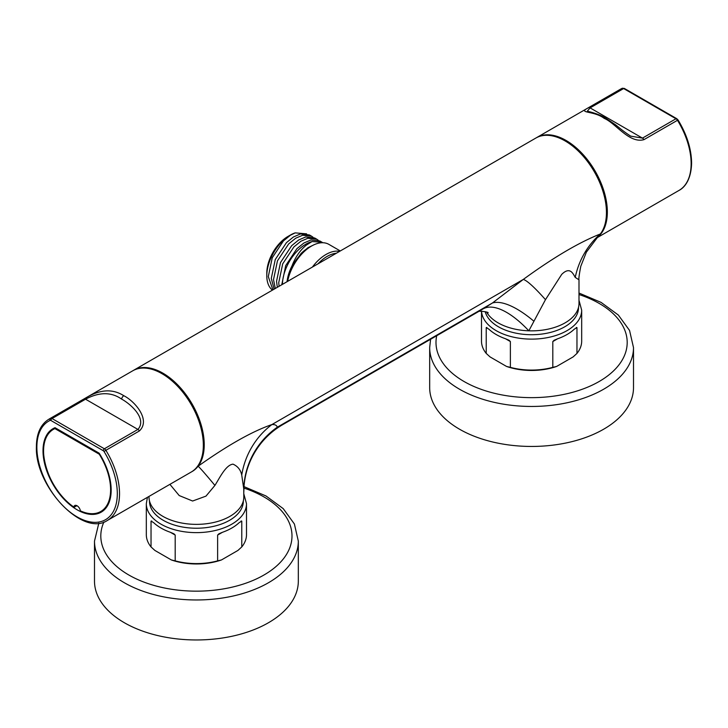 <?xml version="1.0" encoding="UTF-8"?>
<svg xmlns="http://www.w3.org/2000/svg" width="728" height="728" viewBox="0 0 728 728"><rect width="100%" height="100%" fill="white"/><g stroke="black" fill="none" stroke-linecap="round" stroke-linejoin="round"><path stroke-width="1.09" d="M536.327 137.792A58.458 33.752 60 0 1 536.773 137.528A58.458 33.752 60 0 1 581.827 153.189A58.458 33.752 60 0 1 607.343 212.021A58.458 33.752 60 0 1 596.924 237.692M677.841 120.175L678.068 119.993C686.868 134.543 691.382 148.876 691.6 162.999C691.2 180.335 684.056 187.888 679.033 190.408A58.458 33.752 -120 0 0 691.136 163.645A58.458 33.752 -120 0 0 677.477 120.293L643.952 139.649C629.119 143.807 615.651 123.032 604.195 118.373C593.711 110.347 576.767 113.595 588.606 107.689L622.121 88.343A58.458 33.752 -120 0 0 620.565 89.144L536.773 137.528M604.195 118.373A3.158 1.82 120 0 1 605.778 118.218L615.105 124.515C616.971 125.662 622.176 130.685 630.694 136.136L642.46 138.12L675.975 118.764L623.623 88.543L590.099 107.89L587.369 111.102M257.94 628.027A101.911 58.841 180 0 1 151.051 633.815A101.911 58.841 180 0 1 94.494 581.126L94.494 541.131A101.911 58.841 180 0 0 151.051 593.82A101.911 58.841 180 0 0 257.94 588.033A101.911 58.841 180 0 0 298.325 541.131L298.325 581.126A101.911 58.841 180 0 1 257.94 628.027M153.617 522.613L151.033 521.13L153.617 522.613A50.086 28.92 0 0 0 170.379 532.295L173.919 533.806L175.193 535.071L175.193 560.869A50.086 28.92 0 0 0 217.627 560.869L221.458 559.95L237.947 550.432L241.778 546.928A50.086 28.92 0 0 0 246.501 534.68L246.501 503.712A50.086 28.92 180 0 1 231.823 524.16A50.086 28.92 180 0 1 177.241 530.43A50.086 28.92 180 0 1 146.319 503.712L146.319 534.68A50.086 28.92 0 0 0 151.033 546.928L151.033 521.13L151.706 520.975M217.627 560.869L217.627 535.071L218.901 533.806L222.44 532.295A50.086 28.92 0 0 0 231.823 528.037A50.086 28.92 0 0 0 239.203 522.613L241.778 521.13L241.778 546.928M287.414 281.49A33.179 19.155 -60 0 1 310.374 246.728L311.484 246.082A34.762 20.066 120 0 0 287.642 281.363M266.794 275.748L266.794 273.173A30.021 17.335 -60 0 1 288.024 236.409L290.263 235.117A33.179 19.155 120 0 0 266.794 275.748A33.179 19.155 120 0 0 272.454 290.126M306.597 233.843L295.186 232.878A33.179 19.155 120 0 0 290.263 235.117L288.024 236.409A30.021 17.335 -60 0 1 288.024 236.4M288.188 277.814A29.229 16.881 -60 0 1 302.739 252.607M312.412 267.058A34.762 20.066 -60 0 1 326.017 254.463A34.762 20.066 -60 0 1 339.612 251.351M287.069 281.691A30.021 17.335 120 0 1 291.964 265.984C295.404 257.029 300.218 250.05 306.424 245.054L312.066 241.541A33.179 19.155 -60 0 0 305.906 244.144A33.179 19.155 -60 0 0 282.446 284.357M309.227 247.42A30.021 17.335 120 0 0 308.135 248.011A30.021 17.335 120 0 0 301.028 253.535L307.953 247.702L313.231 245.145M295.186 232.878L290.436 235.217L283.447 240.877L272.245 257.794L268.286 276.613L272.909 289.862M281.772 284.748L285.713 265.574L296.924 248.657L303.913 242.997L310.901 239.985L319.847 240.977L322.058 242.251L312.066 241.541M318.263 240.24L316.826 239.23L307.88 238.247L300.892 241.25L293.903 246.919L282.701 263.836L278.742 282.646L279.079 286.304M277.341 287.305L276.531 281.372L280.489 262.562L291.701 245.645L298.689 239.976L305.678 236.964L314.623 237.956L316.835 239.23M313.04 237.219L311.602 236.218L302.657 235.226L295.668 238.238L288.679 243.898L277.468 260.815L273.51 279.625L275.311 288.479M274.11 289.171L271.298 278.351L275.257 259.541L286.468 242.624L293.457 236.964L300.446 233.952L309.391 234.935L311.602 236.218M322.813 242.733L322.058 242.251M74.183 507.27L76.922 505.687M54.909 428.601L99.263 454.208A47.402 27.364 -120 0 1 108.982 500.737A47.402 27.364 -120 0 1 80.38 510.847L80.881 511.129L80.38 510.847A4.741 2.739 -120 0 0 77.086 505.778A4.741 2.739 -120 0 0 74.711 505.541A4.741 2.739 -120 0 0 73.792 507.043A47.402 27.364 -120 0 1 45.191 463.9A47.402 27.364 -120 0 1 54.909 428.601L55.182 427.736M203.339 445.272A58.458 33.752 -120 0 0 177.814 386.441A58.458 33.752 -120 0 0 132.769 370.779L48.967 419.155A58.458 33.752 60 0 1 50.523 418.345L84.048 398.999C98.99 389.398 112.239 388.306 123.806 395.723C134.289 400.846 151.233 419.719 139.394 430.949L105.879 450.304A58.458 33.752 60 0 1 119.538 493.648A58.458 33.752 60 0 1 107.435 520.411L191.227 472.035A58.458 33.752 -120 0 0 203.339 445.272M43.007 450.759A48.194 27.828 -120 0 0 64.046 499.253A48.194 27.828 -120 0 0 101.183 512.166A48.194 27.828 -120 0 0 111.166 490.099A48.194 27.828 -120 0 0 99.154 453.18L55.019 427.7A48.194 27.828 -120 0 0 52.989 428.692A48.194 27.828 -120 0 0 43.007 450.759M603.658 429.211A101.911 58.841 180 0 1 492.592 441.969A101.911 58.841 180 0 1 429.675 387.605L429.675 347.611A101.911 58.841 180 0 0 492.592 401.974A101.911 58.841 180 0 0 603.658 389.216A101.911 58.841 180 0 0 633.506 347.611L633.506 387.605A101.911 58.841 180 0 1 603.658 429.211M481.499 311.22L481.499 341.159A50.086 28.92 0 0 0 486.222 353.417L486.222 327.609L486.886 327.464M488.797 329.101L486.222 327.609L488.797 329.101A50.086 28.92 0 0 0 505.56 338.775L509.1 340.285L510.374 341.559L510.374 367.358A50.086 28.92 0 0 0 552.807 367.358L552.807 341.559L554.081 340.285L557.621 338.775A50.086 28.92 0 0 0 567.012 334.516A50.086 28.92 0 0 0 574.383 329.101L576.967 327.609L576.967 353.417A50.086 28.92 0 0 0 581.681 341.159L581.681 310.201A50.086 28.92 180 0 1 567.012 330.649A50.086 28.92 180 0 1 513.24 337.11A50.086 28.92 180 0 1 481.536 311.22M552.807 367.358L556.638 366.439L573.127 356.911L576.967 353.417M556.638 366.439A48.512 28.01 180 0 1 506.542 366.439L510.374 367.358M576.294 327.464L576.967 327.609L574.383 329.101M486.222 353.417L490.053 356.911L506.542 366.439M121.612 399.099C111.32 391.892 99.299 391.919 85.54 399.199L52.025 418.545L104.377 448.776L137.901 429.42C147.374 418.764 130.603 403.94 121.612 399.099A3.158 1.82 -60 0 1 123.806 395.723M191.673 471.771A58.458 33.752 -120 0 0 198.134 466.193A58.458 33.752 -120 0 0 188.488 398.189A58.458 33.752 -120 0 0 133.661 370.261A58.458 33.752 -120 0 0 133.215 370.525M575.229 277.386A79.006 74.465 85.3 0 1 600.345 233.97A58.458 33.752 -120 0 1 598.361 236.227L586.368 252.161L580.789 266.275C579.197 274.602 578.596 279.115 578.997 279.825L575.229 277.386C573.191 274.056 570.188 266.02 561.707 274.383L545.481 299.663A79.006 9.1 53.7 0 0 523.268 279.443C553.38 257.503 579.079 242.351 600.345 233.97A58.458 33.752 -120 0 0 590.708 165.966A58.458 33.752 -120 0 0 535.881 138.038L133.661 370.261M214.915 485.412A79.006 2.311 -128.2 0 0 198.134 466.193C227.782 445.163 252.37 431.295 271.89 424.579A79.006 76.577 -93.7 0 0 241.732 475.029C240.649 469.86 237.738 466.229 233.015 464.155C225.735 464.883 219.492 478.287 214.915 485.412L205.978 496.123L192.62 501.019L179.206 495.559L169.906 484.348M486.604 312.121A47.402 27.364 0 0 0 528.837 330.812A47.402 27.364 0 0 0 578.997 303.494L578.997 279.825M149.003 496.414L149.003 497.006A47.402 27.364 0 0 0 196.405 524.369A47.402 27.364 0 0 0 243.807 497.006L243.753 488.788L241.732 475.029M243.753 488.788A79.006 78.215 -14.8 0 1 277.286 427.218C276.758 425.261 274.966 424.379 271.89 424.579L523.268 279.443L492.456 302.985L277.286 427.218L282.828 424.57L481.508 309.864L492.456 302.985A79.006 28.82 -128.4 0 1 533.933 321.257L528.837 330.812A79.006 31.304 -121.6 0 0 483.547 308.663M545.481 299.663L533.933 321.257M281.9 425.088A79.006 78.797 38.7 0 0 261.006 443.297A79.006 78.797 38.7 0 0 260.961 443.352C267.131 435.699 274.42 429.438 282.828 424.57M291.964 265.984L301.028 253.535M336.309 253.262A33.179 19.155 120 0 0 317.954 263.864M340.295 250.96L328.865 244.362A34.762 20.066 120 0 0 311.484 246.082L310.374 246.728M221.458 559.95A48.512 28.01 180 0 1 171.362 559.95L175.193 560.869M241.114 520.975L241.778 521.13L239.203 522.613M151.033 546.928L154.873 550.432L171.362 559.95M678.068 119.993L677.477 120.293A3.158 1.82 -120 0 0 675.975 118.764A1.583 0.91 -60 0 1 676.767 118.691L678.068 119.993M588.606 107.689A3.158 1.82 -120 0 1 590.099 107.89L642.46 138.12A3.158 1.82 60 0 1 643.952 139.649M624.406 88.461A1.583 0.91 -60 0 0 623.623 88.543A3.158 1.82 -120 0 0 622.121 88.343A1.583 1.292 65.1 0 1 622.203 88.297L624.406 88.461L676.767 118.691M103.913 522.021A95.596 55.191 0 0 0 143.307 581.863A95.596 55.191 0 0 0 254.127 579.961A95.596 55.191 0 0 0 243.916 488.079M149.486 500.873A46.929 27.091 0 0 0 178.242 526.116A46.929 27.091 0 0 0 229.593 520.293A46.929 27.091 0 0 0 243.334 500.873M50.159 420.384A56.884 32.842 -120 0 0 36.864 447.21A56.884 32.842 -120 0 0 77.086 516.871A56.884 32.842 -120 0 0 117.308 493.648A56.884 32.842 -120 0 0 104.013 451.469A1.583 0.91 -120 0 0 103.267 450.714L50.905 420.484A1.583 0.91 -120 0 0 50.159 420.384A1.583 1.292 -114.9 0 1 50.523 418.345A3.158 1.82 60 0 1 52.025 418.545A1.583 0.91 120 0 0 50.905 420.484M436.709 335.726A95.596 55.191 0 0 0 489.689 392.055A95.596 55.191 0 0 0 599.19 381.481A95.596 55.191 0 0 0 578.997 294.522M485.194 311.693A46.929 27.091 0 0 0 516.953 333.36A46.929 27.091 0 0 0 564.773 326.781A46.929 27.091 0 0 0 578.514 307.362M510.374 341.559L505.56 338.775M557.621 338.775L552.807 341.559M139.394 430.949A3.158 1.82 60 0 0 137.901 429.42L85.54 399.199A3.158 1.82 -120 0 0 84.048 398.999M103.267 450.714A1.583 0.91 120 0 1 104.377 448.776A3.158 1.82 60 0 1 105.879 450.304L104.013 451.469M73.865 507.298C46.401 489.862 32.769 438.383 53.517 428.574A48.03 27.737 60 0 1 55.119 427.764M105.242 508.854A48.03 27.737 60 0 1 101.547 511.766L103.048 510.901M175.193 535.071L170.379 532.295M222.44 532.295L217.627 535.071M679.033 190.408L596.669 237.956M605.778 118.218C597.643 113.122 586.076 111.029 587.551 111.229L587.651 111.284M620.565 89.144L622.203 88.297M98.835 523.15L94.494 541.131M146.319 503.712L147.42 497.324M48.967 419.155C40.704 424.297 36.518 433.433 36.4 446.564C34.671 486.177 82.592 537.373 107.435 520.411M430.594 339.257L429.675 347.611M581.681 310.201L578.997 300.309M578.997 293.047L601.073 302.393L618.354 315.06L629.556 330.448L633.506 347.611M53.517 428.574L55.019 427.709M80.571 511.165C88.652 514.823 95.641 515.024 101.547 511.766M478.014 311.593C477.286 310.747 488.333 311.62 488.17 312.858M261.006 443.297C251.069 455.892 245.427 470.051 244.062 485.794L243.807 492.028M246.501 503.712L243.807 493.821M243.998 486.623L266.011 495.977L283.228 508.635L294.394 523.996L298.325 541.131"/></g></svg>
